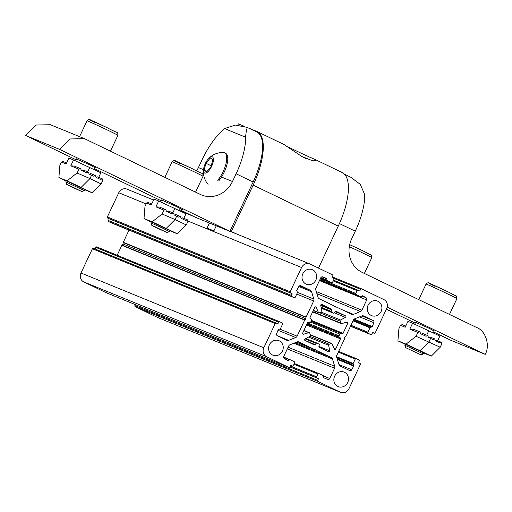 <?xml version="1.0" encoding="UTF-8"?>
<svg xmlns="http://www.w3.org/2000/svg" width="512" height="512" viewBox="0 0 512 512"><rect width="100%" height="100%" fill="white"/><g stroke="black" fill="none" stroke-linecap="round" stroke-linejoin="round"><path stroke-width="0.77" d="M248.992 128.218L256.653 131.354A51.187 19.725 115.7 0 1 257.075 131.539L284.058 144.531L301.754 156.435L311.501 160.339L315.968 160.301L314.81 159.36A18.771 0.403 -154.8 0 1 287.526 146.675M236.87 234.093L230.106 230.925M257.075 131.539A51.187 19.725 115.7 0 1 253.146 185.133L231.354 231.437M315.2 159.533L342.182 172.525A51.187 19.725 115.7 0 1 338.259 226.125L318.502 268.102M237.773 125.139L238.368 123.872L244.966 126.573M216.269 225.818L213.869 230.912L207.046 228.115L209.44 223.027M76.57 159.059L90.349 165.094L95.098 167.776M161.683 200.045L175.456 206.086L182.278 209.562L180.205 208.762M236.109 173.798A47.776 18.406 -64.3 0 0 245.581 137.184L224.531 128.57L235.411 125.082L247.027 127.334L256.794 131.974A47.776 18.406 115.7 0 1 253.133 181.997L236.109 173.798L232.474 181.517A25.594 23.61 -67.8 0 1 201.51 194.957A25.594 23.61 -67.8 0 1 200.307 194.419L84.442 138.656L70.227 138.957L59.667 149.408L25.6 135.475L76.198 159.84M94.65 168.73L161.312 200.832M179.757 209.715L195.821 217.453L229.888 231.386L253.133 181.997M59.667 149.408L229.888 231.386M224.531 128.57A47.776 18.406 -64.3 0 0 202.042 159.866L198.413 167.584L203.507 169.67M25.6 135.475L36.16 125.024L50.374 124.723L84.442 138.656M196.634 170.79A25.594 23.61 112.2 0 0 198.413 167.584M245.581 137.184C246.278 130.093 247.053 126.938 247.891 127.699M157.338 228.192L166.938 232.518L154.797 226.643L151.84 225.414L157.338 228.192M151.84 225.414L150.931 222.893L162.714 228.198L169.459 231.61L166.938 232.518M213.434 159.008A8.96 3.45 -64.3 0 0 208.358 158.861A8.96 3.45 -64.3 0 0 203.648 168.646A8.96 3.45 -64.3 0 0 203.526 170.886A8.96 3.45 -64.3 0 0 208.954 170.618A8.96 3.45 -64.3 0 0 213.434 159.008M217.715 180.275A17.914 6.906 -64.3 0 0 226.669 157.062A17.914 6.906 -64.3 0 0 224.538 152.794A17.914 6.906 -64.3 0 0 223.398 152.525A19.27 19.27 0 0 0 208.358 158.861M218.797 180.794A17.914 6.906 -64.3 0 0 227.008 164.41A17.914 6.906 -64.3 0 0 225.613 153.318L224.538 152.794M205.933 163.238L204.122 170.17L206.662 171.878L211.021 166.656L212.838 159.725L210.291 158.016L205.933 163.238L211.245 165.798M206.95 171.533L204.122 170.17M150.931 222.893L151.43 221.824L152.186 222.086L169.21 230.285M186.285 224.947L177.389 233.824L166.182 228.429L175.078 219.552L186.285 224.947L187.885 221.555L187.328 219.776L185.613 220.461L181.075 218.272L180.525 216.493L178.803 217.184L176.678 216.16L175.078 219.552L162.131 213.997L152.115 221.862L144.006 218.541L144.986 206.426L146.579 203.034L148.083 202.432L151.75 203.93M151.322 222.067L144.006 218.541M166.182 228.429A15.354 0.333 -154.8 0 0 152.115 221.862M177.389 233.824L169.862 230.746M146.579 203.034L151.27 204.954L154.035 199.085L158.662 200.979L185.952 213.773L183.808 218.33M174.496 215.11L175.827 214.573L180.525 216.493M181.306 218.387L182.637 217.856L187.328 219.776M176.678 216.16A23.43 0.506 25.2 0 0 174.202 214.97L173.574 213.158L171.75 213.805A23.43 0.506 25.2 0 0 166.464 211.309L165.728 209.651L163.949 210.138L162.131 213.997M163.949 210.138L155.904 206.848L159.398 207.059L165.728 209.651M166.842 211.795L168.755 211.187L173.574 213.158M72.224 187.2L81.824 191.526L69.683 185.658L66.726 184.422L72.224 187.2M66.726 184.422L65.818 181.901L84.339 190.624L84.845 189.555M65.818 181.901L66.323 180.838L67.072 181.094L84.096 189.293M101.178 183.962L92.275 192.838L81.069 187.437L89.971 178.566L101.178 183.962L102.771 180.563L102.221 178.784L100.506 179.469L95.962 177.286L95.411 175.507L93.696 176.192L91.565 175.168L89.971 178.566L77.024 173.005L67.008 180.87L58.893 177.555L59.872 165.44L61.472 162.042L62.97 161.44L66.643 162.944M66.208 181.075L58.893 177.555M81.069 187.437A15.354 0.333 -154.8 0 0 67.008 180.87M92.275 192.838L84.749 189.76M61.472 162.042L66.163 163.962L68.922 158.099L73.555 159.994L100.838 172.781L98.694 177.344M89.382 174.118L90.72 173.587L95.411 175.507M96.198 177.395L97.53 176.864L102.221 178.784M91.565 175.168A23.43 0.506 25.2 0 0 89.094 173.978L88.461 172.166L86.643 172.813A23.43 0.506 25.2 0 0 81.35 170.317L80.621 168.659L78.835 169.146L77.024 173.005M78.835 169.146L70.79 165.856L74.291 166.074L80.621 168.659M81.734 170.803L83.648 170.195L88.461 172.166M415.597 322.33L429.376 328.371L434.125 331.053M433.677 332L451.155 340.422L485.222 354.355L387.181 307.142M415.226 323.117L386.362 309.216M344.474 174.202L350.848 177.274L360.243 184.365L364.736 194.566A47.776 18.406 115.7 0 1 355.264 231.187L351.635 238.906A25.594 23.61 -67.8 0 0 362.016 272.301L476.915 327.635C485.728 330.867 490.298 345.562 485.222 354.355M405.754 347.699L420.851 354.803L405.754 347.699L404.845 345.184L405.35 344.109L423.123 352.57M417.862 332.422L416.045 336.282L440.205 347.238L441.798 343.84L441.318 342.278L439.814 342.886L435.277 340.698L434.72 338.918L433.005 339.603L430.592 338.445A23.43 0.506 25.2 0 0 428.416 337.395L427.795 335.59L425.978 336.237A23.43 0.506 25.2 0 0 420.723 333.76L419.898 331.866L417.862 332.422L409.818 329.133L412.582 323.264L407.949 321.37L405.19 327.238L400.493 325.318L398.899 328.717L397.92 340.832L405.235 344.352M400.493 325.318L402.214 324.627L405.734 326.074M397.92 340.832L406.035 344.147A15.354 0.333 25.2 0 1 420.096 350.714L431.302 356.109L440.205 347.238M423.776 353.03L431.302 356.109M416.045 336.282L406.035 344.147M412.582 323.264L439.866 336.058L437.645 340.781M428.698 337.53L430.029 336.998L434.72 338.918M435.507 340.806L436.621 340.365L441.318 342.278M421.094 334.24L422.995 333.626L427.795 335.59M409.818 329.133L413.664 329.312L419.898 331.866M404.845 345.178L423.366 353.901L423.872 352.832M347.699 382.502A7.846 7.238 112.2 0 0 344.147 372.096A7.846 7.238 112.2 0 0 334.65 376.218A7.846 7.238 112.2 0 0 338.202 386.624A7.846 7.238 112.2 0 0 347.699 382.502M310.349 335.002L331.078 343.488A0.851 0.787 -67.8 0 1 332.102 343.872L334.278 348.992A0.851 0.787 112.2 0 0 335.718 348.947L333.958 348.23M331.078 343.488A17.062 15.738 -67.8 0 1 329.197 344.243A0.851 0.787 112.2 0 0 328.614 345.267L308.55 337.062M329.747 350.81A0.851 0.787 -67.8 0 1 328.608 351.802L319.347 347.341A0.851 0.787 -67.8 0 1 318.938 346.413L329.747 350.81L328.614 345.267M282.445 351.078A7.846 7.238 -67.8 0 1 272.954 355.2A7.846 7.238 -67.8 0 1 269.395 344.794A7.846 7.238 -67.8 0 1 278.893 340.672A7.846 7.238 -67.8 0 1 282.445 351.078M305.094 338.874L316.166 343.398L315.219 344.627A0.851 0.787 112.2 0 1 314.253 344.89L304.992 340.429A0.851 0.787 112.2 0 1 305.03 338.906L309.997 336.301A0.851 0.787 -67.8 0 0 310.419 335.2A17.062 15.738 112.2 0 1 309.811 333.242A0.851 0.787 112.2 0 0 308.87 332.685L303.834 330.624M302.714 333.85L303.571 334.202A0.851 0.787 -67.8 0 1 302.694 333.043L307.437 322.97A0.851 0.787 -67.8 0 1 308.339 322.483L309.747 322.765A0.851 0.787 112.2 0 0 310.669 322.227A17.062 15.738 112.2 0 1 311.514 320.429L343.066 333.331L347.808 323.251L345.786 322.426M368.058 305.222A7.846 7.238 -67.8 0 1 377.555 301.101A7.846 7.238 -67.8 0 1 381.107 311.507A7.846 7.238 -67.8 0 1 371.61 315.629A7.846 7.238 -67.8 0 1 368.058 305.222M312.768 311.635L340.691 323.053A0.851 0.787 112.2 0 0 341.632 323.616L346.931 322.099A0.851 0.787 -67.8 0 1 347.808 323.251M340.691 323.053A17.062 15.738 112.2 0 0 340.083 321.101A0.851 0.787 -67.8 0 1 340.506 319.994L321.197 312.096M334.374 312.858L345.472 317.395A0.851 0.787 112.2 0 0 345.517 315.872L335.277 311.68M302.803 273.792A7.846 7.238 112.2 0 0 306.362 284.198A7.846 7.238 112.2 0 0 315.859 280.077A7.846 7.238 112.2 0 0 312.301 269.67A7.846 7.238 112.2 0 0 302.803 273.792M320.922 304.768L331.162 308.954L321.901 304.499A0.851 0.787 -67.8 0 0 320.755 305.491L321.894 311.027A0.851 0.787 112.2 0 1 321.312 312.058A17.062 15.738 -67.8 0 0 319.424 312.813A0.851 0.787 -67.8 0 1 318.406 312.429L313.37 310.368M315.245 306.906L316.224 307.309A0.851 0.787 112.2 0 0 314.784 307.347L310.048 317.427A0.851 0.787 112.2 0 0 310.24 318.438L311.347 319.373A0.851 0.787 -67.8 0 1 311.514 320.429M321.12 307.264L331.226 311.398A0.851 0.787 112.2 0 0 331.674 312.339A17.062 15.738 -67.8 0 1 331.712 312.358A17.062 15.738 -67.8 0 1 333.331 313.139L321.318 308.224L333.414 313.178A0.851 0.787 -67.8 0 1 333.331 313.139M320.838 277.651L327.034 280.186A0.851 0.787 112.2 0 0 327.45 280.742L331.507 282.694A0.851 0.787 112.2 0 0 332.576 282.266L333.882 279.482A0.851 0.787 112.2 0 0 333.536 278.374L331.981 277.619L332.774 275.923A0.851 0.787 112.2 0 0 332.429 274.81L310.157 264.083A6.822 6.298 112.2 0 0 309.837 263.942A6.822 6.298 112.2 0 0 301.581 267.526L187.693 220.941M334.515 306.304L336.57 307.142L335.2 307.002L334.234 306.016A0.851 0.787 112.2 0 0 334.029 305.869L319.251 298.752A2.56 2.362 -67.8 0 1 318.067 297.35L315.782 290.003A2.56 2.362 -67.8 0 1 315.93 288.064L320.762 277.792A1.709 1.574 -67.8 0 1 322.822 276.896L326.4 278.362A0.685 0.627 -67.8 0 1 326.765 278.822L321.907 276.832M306.106 317.069L123.283 242.285A0.851 0.787 112.2 0 0 123.2 242.547L122.995 244.006L122.01 245.088L304.832 319.872L305.818 318.79L306.029 317.331A0.851 0.787 -67.8 0 1 306.106 317.069L313.67 300.992A2.56 2.362 112.2 0 0 313.818 299.053L311.533 291.706A2.56 2.362 112.2 0 0 310.349 290.298L300.909 285.754A1.709 1.574 112.2 0 0 298.81 286.534L296.838 290.221A0.685 0.627 112.2 0 0 296.806 290.835L297.35 292.09A0.851 0.787 -67.8 0 1 297.331 292.819L295.258 297.229A0.851 0.787 -67.8 0 1 294.182 297.664L291.629 296.435A0.851 0.787 -67.8 0 1 291.283 295.322L108.461 220.531A0.851 0.787 112.2 0 0 108.806 221.645L291.629 296.435M123.283 242.285L129.018 230.099M294.182 297.664L111.36 222.874A0.851 0.787 112.2 0 0 111.443 222.912M111.36 222.874L108.806 221.645M107.699 218.086L290.522 292.87A0.851 0.787 -67.8 0 1 290.176 291.757L107.354 216.973A0.851 0.787 112.2 0 0 107.699 218.086L109.261 218.835L108.461 220.531M107.354 216.973L118.758 192.736A6.822 6.298 -67.8 0 1 127.014 189.152L153.594 200.026M340.666 392.358L157.843 317.574A6.822 6.298 -67.8 0 1 157.523 317.427L340.346 392.218A6.822 6.298 112.2 0 0 340.666 392.358A6.822 6.298 112.2 0 0 348.928 388.774L360.326 364.544A0.851 0.787 -67.8 0 0 359.981 363.43L358.419 362.675L359.219 360.979A0.851 0.787 -67.8 0 0 358.874 359.866L356.32 358.637A0.851 0.787 -67.8 0 0 355.251 359.066L353.171 363.482L336.582 356.691M135.251 306.701A0.851 0.787 -67.8 0 1 134.906 305.587L317.728 380.378A0.851 0.787 112.2 0 0 318.074 381.491L135.251 306.701L157.523 317.427M134.906 305.587L135.354 304.627M283.622 357.35L289.574 359.789A0.851 0.787 -67.8 0 1 290.259 359.763L294.317 361.715A0.851 0.787 -67.8 0 1 294.662 362.829L293.357 365.606A0.851 0.787 -67.8 0 1 292.288 366.042L290.726 365.286L289.926 366.989A0.851 0.787 -67.8 0 1 288.851 367.418L106.029 292.627A0.851 0.787 112.2 0 0 106.112 292.666M106.029 292.627L83.757 281.907L266.586 356.691A6.822 6.298 -67.8 0 1 263.814 347.782L80.992 272.998A6.822 6.298 112.2 0 0 83.757 281.907M304.832 319.872A0.851 0.787 112.2 0 0 304.678 320.096L297.114 336.179A2.56 2.362 -67.8 0 1 295.718 337.517L288.64 340.352A2.56 2.362 -67.8 0 1 286.816 340.307L277.382 335.763A1.709 1.574 -67.8 0 1 276.646 333.626L278.234 329.747A0.685 0.627 -67.8 0 1 278.688 329.338L279.994 328.979A0.851 0.787 112.2 0 0 280.544 328.499L282.618 324.09A0.851 0.787 112.2 0 0 282.272 322.976L279.718 321.747A0.851 0.787 112.2 0 0 278.65 322.176L277.85 323.872L276.288 323.123A0.851 0.787 112.2 0 0 275.219 323.552L92.39 248.768L80.992 272.998M92.39 248.768A0.851 0.787 -67.8 0 1 93.466 248.333L276.205 323.091M95.072 248.992L95.821 247.392A0.851 0.787 -67.8 0 1 96.896 246.957L279.642 321.709M304.678 320.096L121.856 245.312L117.178 255.251M275.219 323.552L263.814 347.782M288.851 367.418L266.586 356.691M289.574 359.789L288.358 360.435L286.157 359.539M296.461 342.176L316.269 350.278L315.302 349.293L313.933 349.158A0.851 0.787 -67.8 0 1 313.696 349.088L298.918 341.971A2.56 2.362 112.2 0 0 297.094 341.926L290.01 344.762A2.56 2.362 112.2 0 0 288.614 346.099L283.789 356.371A1.709 1.574 112.2 0 0 284.403 358.554L287.776 360.442A0.685 0.627 112.2 0 0 288.358 360.435M316.269 350.278A0.851 0.787 112.2 0 0 316.474 350.426L331.251 357.542A2.56 2.362 -67.8 0 1 332.442 358.944L334.726 366.298A2.56 2.362 -67.8 0 1 334.579 368.237L329.747 378.502A1.709 1.574 -67.8 0 1 327.68 379.398L324.109 377.933A0.685 0.627 -67.8 0 1 323.744 377.478L323.475 376.115A0.851 0.787 112.2 0 0 323.059 375.558L319.002 373.606A0.851 0.787 112.2 0 0 317.926 374.035L316.621 376.813A0.851 0.787 112.2 0 0 316.966 377.926L289.971 366.886M317.728 380.378L318.528 378.675L316.966 377.926M318.074 381.491L340.346 392.218M336.768 357.51L353.152 364.211A0.851 0.787 -67.8 0 1 353.171 363.482M353.152 364.211L353.702 365.459L337.133 358.682M337.357 359.405L353.67 366.08A0.685 0.627 112.2 0 0 353.702 365.459M353.67 366.08L351.699 369.766L338.957 364.557M361.882 315.936L373.126 320.531L363.686 315.987A2.56 2.362 -67.8 0 0 361.862 315.942L354.784 318.784A2.56 2.362 -67.8 0 0 353.389 320.122L345.824 336.198A0.851 0.787 112.2 0 1 345.67 336.422L344.685 337.51L344.48 338.963A0.851 0.787 -67.8 0 1 344.397 339.226L336.832 355.309A2.56 2.362 112.2 0 0 336.685 357.242L338.97 364.595A2.56 2.362 112.2 0 0 340.154 365.997L349.594 370.541A1.709 1.574 112.2 0 0 351.699 369.766M373.126 320.531A1.709 1.574 -67.8 0 1 373.856 322.675L359.61 316.845M354.163 319.142L372.269 326.547L373.856 322.675M372.269 326.547A0.685 0.627 -67.8 0 1 371.814 326.963L353.734 319.565M353.312 320.288L370.515 327.322L371.814 326.963M370.515 327.322A0.851 0.787 112.2 0 0 369.965 327.795L367.885 332.211A0.851 0.787 112.2 0 0 368.23 333.325L370.784 334.554A0.851 0.787 112.2 0 0 371.859 334.125L372.659 332.422L374.214 333.178A0.851 0.787 112.2 0 0 375.29 332.749L386.694 308.512A6.822 6.298 -67.8 0 0 383.923 299.61L361.651 288.883A0.851 0.787 -67.8 0 0 361.613 288.864L332.326 276.883L361.568 288.851M331.981 277.613L360.582 289.312A0.851 0.787 -67.8 0 1 361.613 288.864M360.582 289.312L359.782 291.008L358.221 290.259A0.851 0.787 -67.8 0 0 357.146 290.688L355.84 293.466L320.237 278.906M362.598 295.808L362.726 295.859A0.685 0.627 112.2 0 0 362.144 295.859L360.934 296.512A0.851 0.787 -67.8 0 1 360.243 296.531L356.186 294.579A0.851 0.787 -67.8 0 1 355.84 293.466M362.726 295.859L366.106 297.741L361.869 296.013M336.57 307.142A0.851 0.787 -67.8 0 1 336.813 307.213L351.59 314.33A2.56 2.362 112.2 0 0 353.414 314.374L360.493 311.533A2.56 2.362 112.2 0 0 361.888 310.195L366.72 299.93A1.709 1.574 112.2 0 0 366.106 297.741M327.034 280.186L326.765 278.822M290.176 291.757L301.581 267.526M290.522 292.87L292.083 293.619L291.283 295.322M316.224 307.309L318.406 312.429M331.162 308.954A0.851 0.787 -67.8 0 1 331.571 309.882L320.749 305.459M331.226 311.398L331.571 309.882M331.674 312.339L321.293 308.096L331.674 312.339M336.173 311.379L336.256 311.411A0.851 0.787 112.2 0 0 335.283 311.674L334.342 312.896A0.851 0.787 -67.8 0 1 333.414 313.178M336.256 311.411L345.517 315.872M345.472 317.395L340.506 319.994M343.066 333.331A0.851 0.787 -67.8 0 1 342.17 333.818L311.155 321.133M311.04 321.376L342.17 333.818M340.755 333.536A0.851 0.787 112.2 0 0 339.84 334.067A17.062 15.738 -67.8 0 1 338.989 335.866L307.437 322.963M307.046 323.789L339.162 336.928A0.851 0.787 -67.8 0 1 338.989 335.866M339.162 336.928L340.269 337.856L306.861 324.192M306.49 324.979L340.461 338.874A0.851 0.787 112.2 0 0 340.269 337.856M340.461 338.874L335.718 348.947M316.166 343.398A0.851 0.787 -67.8 0 1 317.178 343.162A17.062 15.738 112.2 0 0 318.79 343.942A17.062 15.738 112.2 0 0 318.829 343.955L318.829 343.955A0.851 0.787 112.2 0 1 319.283 344.902L318.938 346.413M303.571 334.202L308.87 332.685M109.261 218.835L292.083 293.619M122.995 244.006L305.818 318.79M289.926 366.982L318.528 378.675M338.259 226.125L253.146 185.133M221.517 177.037L232.474 181.517M195.571 192.141L203.008 176.339A17.062 0.365 -154.8 0 0 191.763 170.656A17.062 0.365 -154.8 0 0 172.128 161.811C173.549 160.301 174.816 160.096 175.942 161.203L192.141 168.621A15.014 0.326 25.2 0 0 176.435 161.408A15.014 0.326 25.2 0 0 179.699 163.386M174.886 208.442L172.813 212.845M155.904 206.848L158.662 200.979M117.894 135.354A17.062 0.365 -154.8 0 0 106.65 129.67A17.062 0.365 -154.8 0 0 87.021 120.826C88.435 119.309 89.709 119.11 90.835 120.218L107.034 127.629C119.232 134.349 117.53 131.072 117.894 135.354L110.458 151.155M94.586 122.4A15.014 0.326 25.2 0 1 91.322 120.422A15.014 0.326 25.2 0 1 107.021 127.629M89.779 167.45L87.706 171.859M70.79 165.856L73.555 159.994M355.264 231.187L339.43 223.558M364.378 273.44L371.808 257.638A17.062 0.365 -154.8 0 0 364.262 253.734A17.062 0.365 -154.8 0 0 349.286 246.682M371.808 257.638C369.722 252.544 375.642 257.984 364.211 251.488L349.664 244.659A15.014 0.326 25.2 0 1 364.186 251.482M430.592 338.445L428.998 341.837L420.096 350.714M428.806 330.726L426.72 335.149M449.376 294.726A17.062 0.365 -154.8 0 0 433.92 287.45A17.062 0.365 -154.8 0 0 426.048 284.096C427.462 282.586 428.736 282.381 429.862 283.488L449.325 292.48C460.755 298.976 454.835 293.53 456.922 298.624A17.062 0.365 -154.8 0 0 449.376 294.726M434.483 286.099A15.014 0.326 25.2 0 1 430.97 283.962A15.014 0.326 25.2 0 1 449.299 292.467M302.24 156.704A15.014 0.326 25.2 0 1 306.272 158.656L302.234 156.698M309.907 336.352L329.197 344.243M327.45 280.742L320.678 277.971M331.546 282.714L320.563 278.221L331.507 282.694M322.765 276.877L326.4 278.362M146.15 203.942L118.758 192.736M310.349 290.298L299.456 285.843M298.822 286.502L311.533 291.706M313.818 299.053L297.421 292.346M296.749 294.067L313.67 300.992M123.2 242.547L306.029 317.331M333.216 280.902L357.146 290.688M319.853 279.718L356.186 294.579M360.243 296.531L319.738 279.962L360.282 296.55M361.888 310.195L316.256 291.533M319.443 280.589L366.72 299.93M316.934 293.715L360.493 311.533M353.414 314.374L341.946 309.683M319.616 312.723L340.083 321.101M358.138 290.227L333.562 280.173L358.182 290.24M339.84 334.067L310.701 322.15M370.822 334.573L350.502 326.259L370.784 334.554M368.23 333.325L350.579 326.099M369.965 327.795L353.037 320.87M350.957 325.286L367.885 332.211M317.011 343.091L305.798 338.502L317.094 343.117M290.182 359.731L283.616 357.043L290.221 359.744M313.696 349.088L296.634 342.106L313.734 349.107M315.219 344.627L305.178 340.518M295.718 337.517L278.022 330.272M277.267 335.699L288.64 340.352M279.706 329.056L297.114 336.179M278.65 322.176L95.821 247.392M290.355 366.067L316.621 376.813M317.926 374.035L293.997 364.243M318.963 373.587L294.342 363.514L318.918 373.574M323.405 375.91L329.747 378.502M334.579 368.237L287.302 348.896M332.442 358.944L293.926 343.194M288.09 347.219L334.726 366.298M316.474 350.426L296.384 342.208M295.059 342.739L331.251 357.542M356.237 358.605L338.662 351.411L356.282 358.618M338.323 352.141L355.251 359.066M203.008 176.339C202.637 172.064 204.346 175.334 192.141 168.621M169.459 231.61L169.958 230.541M179.347 210.592L180.339 208.486M164.826 177.338L172.128 161.811M160.806 201.901L161.811 199.77M203.648 168.646A19.27 19.27 0 0 0 208.064 184.358M81.824 191.526L84.339 190.624M94.24 169.6L95.226 167.501M79.565 136.666L87.021 120.826M75.699 160.909L76.698 158.778M414.726 324.186L415.725 322.054M418.739 299.622L426.048 284.096M449.485 314.426L456.922 298.624M433.261 332.877L434.253 330.771M420.851 354.803L423.366 353.901M111.398 222.893L294.227 297.677M313.274 310.566L318.81 312.838M179.36 210.566L193.728 216.442M229.952 231.258L309.837 263.942M312.634 311.93L341.146 323.59M288.896 367.437L106.067 292.646M96.858 246.944L279.68 321.728M276.25 323.104L93.427 248.32M303.904 330.477L309.363 332.71M310.234 334.682L331.693 343.462"/></g></svg>
